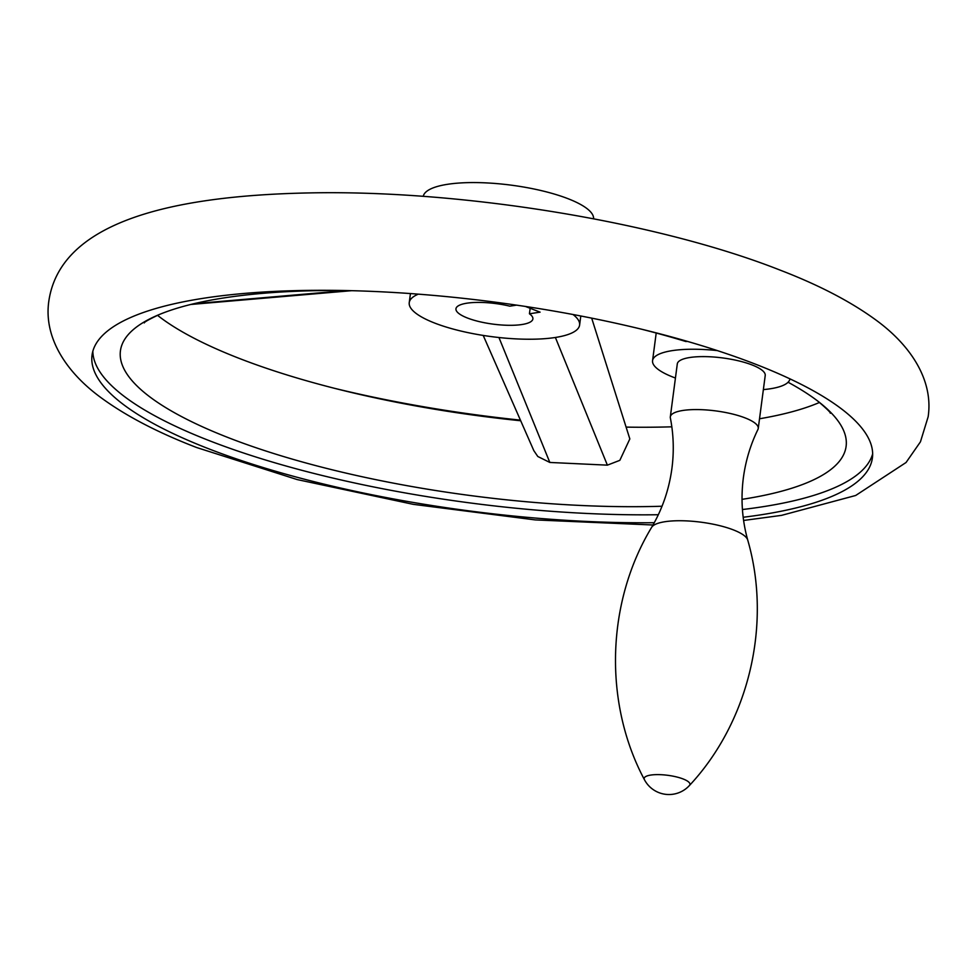 <?xml version="1.0" encoding="UTF-8"?>
<svg xmlns="http://www.w3.org/2000/svg" width="977" height="977" viewBox="0 0 977 977"><rect width="100%" height="100%" fill="white"/><g stroke="black" fill="none" stroke-linecap="round" stroke-linejoin="round"><path stroke-width="1.47" d="M819.508 402.451L818.005 403.086A365.984 97.81 7.5 0 1 759.52 418.767M671.834 426.815A365.984 97.81 7.5 0 1 626.098 427.12M520.704 420.757A365.984 97.81 7.5 0 1 239.182 358.376A365.984 97.81 7.5 0 1 158.775 316.304L157.492 315.29M591.683 318.136L629.835 438.917L619.833 460.338L607.376 465.15L549.831 462.451L537.802 456.491L533.833 450.653L483.212 335.429M687.503 341.425A69.294 18.514 7.5 0 0 685.781 341.498A365.984 97.81 -172.5 0 0 642.573 329.457M347.287 290.572A365.984 97.81 -172.5 0 0 158.995 314.655A365.984 97.81 -172.5 0 0 228.716 437.806A365.984 97.81 -172.5 0 0 662.027 506.233M654.272 522.707A393.56 105.174 7.5 0 1 208.492 448.712A393.56 105.174 7.5 0 1 92.033 355.164A393.56 105.174 7.5 0 1 314.24 290.328A393.56 105.174 7.5 0 1 717.289 350.584A69.294 18.514 -172.5 0 0 652.563 360.66A69.294 18.514 -172.5 0 0 675.437 378.026M763.367 389.603A69.294 18.514 -172.5 0 0 789.941 378.856A393.56 105.174 7.5 0 1 872.412 457.908A393.56 105.174 7.5 0 1 743.179 517.26M92.839 351.232A393.56 105.174 -172.5 0 0 209.542 440.761A393.56 105.174 -172.5 0 0 658.327 514.732M629.713 427.169A393.56 105.174 7.5 0 1 626.098 427.083M520.423 420.134A393.56 105.174 7.5 0 1 334.427 388.296M593.589 218.787A85.915 22.959 -172.5 0 0 541.392 190.637A85.915 22.959 -172.5 0 0 447.588 184.299A85.915 22.959 -172.5 0 0 423.249 196.353M573.047 314.521A85.915 22.959 7.5 0 1 579.605 325.072A85.915 22.959 7.5 0 1 555.205 337.505A85.915 22.959 7.5 0 1 460.765 331.008A85.915 22.959 7.5 0 1 409.241 302.65A85.915 22.959 7.5 0 1 418.315 294.15M530.157 308.292L529.436 313.788A38.799 10.368 7.5 0 1 532.892 318.929A38.799 10.368 7.5 0 1 508.675 325.304A38.799 10.368 7.5 0 1 467.433 318.013A38.799 10.368 7.5 0 1 455.954 308.793A38.799 10.368 7.5 0 1 509.835 306.167L516.564 305.129M525.418 306.448L540.086 312.151L529.436 313.788M758.25 428.451L765.223 375.498A44.344 11.846 -172.5 0 0 752.095 364.958A44.344 11.846 -172.5 0 0 704.967 356.617A44.344 11.846 -172.5 0 0 677.293 363.92L670.32 416.874A44.344 11.846 -172.5 0 0 670.356 417.948C673.605 434.582 674.13 451.398 671.92 468.41C669.05 489.624 662.296 509.261 651.635 527.348A48.765 13.031 -172.5 0 1 684.144 520.802A48.765 13.031 -172.5 0 1 733.397 529.9A48.765 13.031 -172.5 0 1 747.71 539.988C742.093 519.764 740.651 499.039 743.363 477.814C745.634 460.814 750.495 444.706 757.932 429.477A44.344 11.846 -172.5 0 0 758.25 428.451A44.344 11.846 -172.5 0 0 745.121 417.912A44.344 11.846 -172.5 0 0 697.993 409.583A44.344 11.846 -172.5 0 0 670.32 416.874M742.422 509.53A393.56 105.174 -172.5 0 0 872.656 453.89M742.019 499.345A365.984 97.81 -172.5 0 0 818.225 401.449A365.984 97.81 -172.5 0 0 788.073 382.239M717.289 350.584A393.56 105.174 7.5 0 1 755.954 364.36A393.56 105.174 7.5 0 1 789.941 378.856M644.393 779.609A27.71 27.71 0 0 0 689.408 785.532A23.094 6.167 -172.5 0 0 683.118 778.962A23.094 6.167 -172.5 0 0 656.642 774.627A23.094 6.167 -172.5 0 0 644.393 779.609C603.493 702.964 606.106 602.589 651.635 527.348M555.388 337.48L607.376 465.15M498.954 337.529L549.831 462.451M346.102 290.56L193.849 303.725M144.266 322.911C144.12 322.154 149.029 319.394 158.995 314.655M656.202 333.023L652.563 360.66M743.607 520.46L781.527 515.367L855.669 495.486L906.058 462.5L920.444 441.824L928.15 416.752C933.353 381.873 912.689 347.751 878.518 321.946C853.092 302.846 820.362 285.602 780.318 270.202C657.655 221.742 462.109 189.856 310.381 192.896C161.767 195.681 60.037 225.345 48.85 300.989C43.647 335.868 64.311 369.99 98.482 395.795C123.908 414.907 156.638 432.152 196.682 447.539L297.179 479.573L413.259 504.34L535.347 519.923L653.002 524.991M579.605 325.072L580.802 315.986M747.71 539.988C772.209 624.45 748.748 722.076 689.408 785.532M190.759 304.47L351.671 290.682M830.316 413.234C830.645 412.526 826.615 408.606 818.225 401.449M409.241 302.65L410.438 293.564"/></g></svg>
